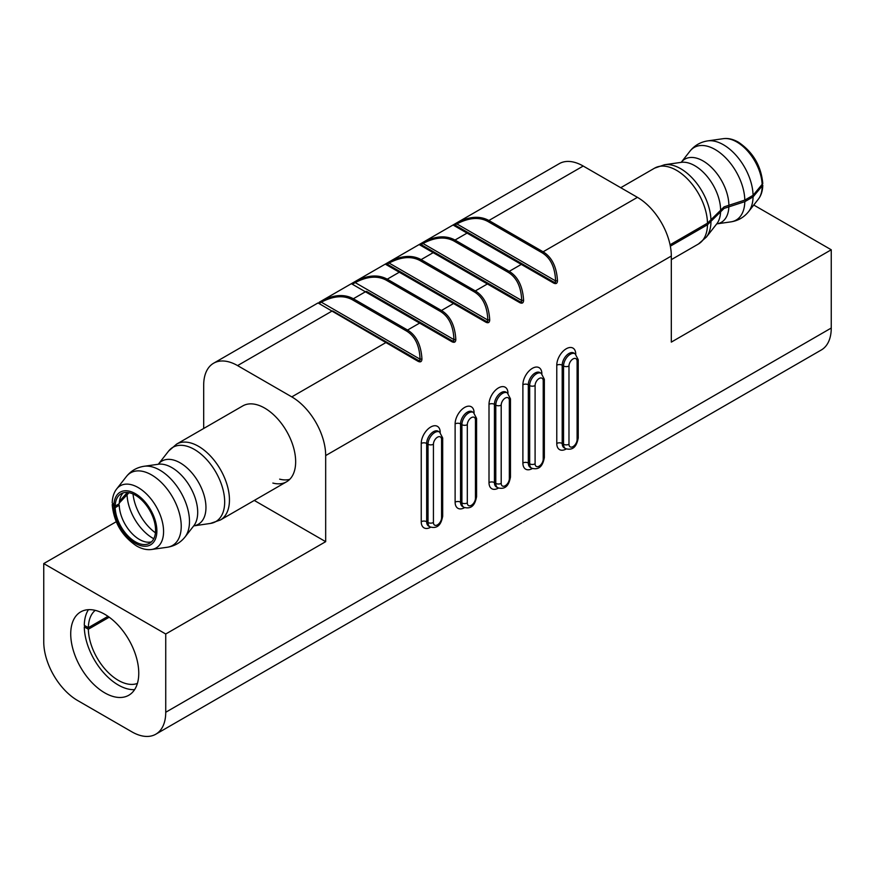 <?xml version="1.0" encoding="UTF-8"?>
<svg xmlns="http://www.w3.org/2000/svg" width="875" height="875" viewBox="0 0 875 875"><rect width="100%" height="100%" fill="white"/><g stroke="black" fill="none" stroke-linecap="round" stroke-linejoin="round"><path stroke-width="1.31" d="M158.134 464.286L158.266 464.231A36.466 21.055 60 0 1 171.905 467.633A36.466 21.055 60 0 1 194.458 495.972A36.466 21.055 60 0 1 193.791 525.788L193.944 525.755A36.466 21.055 60 0 0 204.947 498.684A36.466 21.055 60 0 0 180.173 462.864A36.466 21.055 60 0 0 158.353 464.177L168.612 451.073L176.586 444.128L242.78 405.913A43.805 25.288 60 0 1 264.688 408.089A43.805 25.288 60 0 1 293.3 446.677A43.805 25.288 60 0 1 286.584 481.775A43.805 25.288 60 0 1 272.858 483.066M523.6 300.431A1.914 0.667 178.4 0 0 521.719 300.486C521.161 286.88 516.677 277.506 508.266 272.377L454.048 241.073A1.914 1.105 -60 0 1 455 240.056L509.217 271.359C517.989 276.708 522.78 286.398 523.6 300.431C523.425 303.034 522.145 303.778 519.761 302.652L419.169 244.573L423.008 242.353C435.323 235.911 445.988 235.145 455 240.056L467.436 232.881A1.914 1.105 -60 0 1 468.398 232.783L454.945 225.017L456.859 223.912A1.914 0.667 -118.4 0 1 456.892 222.797C469.208 216.344 479.883 215.578 488.884 220.5L543.102 251.803C551.873 257.152 556.664 266.842 557.484 280.875C557.309 283.478 556.03 284.211 553.656 283.084L453.053 225.006L456.892 222.797M453.053 225.006A1.914 1.914 120 0 1 454.945 225.017L553.678 282.034L555.461 282.406L555.603 280.919C555.045 267.323 550.561 257.95 542.15 252.809L487.933 221.506C479.27 216.792 468.923 217.591 456.859 223.912L555.603 280.919A1.914 0.667 178.4 0 1 557.484 280.875M385.284 264.13A1.914 1.914 -60 0 1 387.177 264.152L485.909 321.158L487.692 321.53L487.823 320.053C487.277 306.447 482.792 297.073 474.381 291.933L420.164 260.641A1.914 1.105 -60 0 1 421.116 259.623L475.333 290.927C484.105 296.275 488.895 305.966 489.716 319.998C489.53 322.602 488.261 323.345 485.877 322.208L385.284 264.13L389.123 261.92C401.439 255.467 412.103 254.702 421.116 259.623L433.552 252.448A1.914 1.105 -60 0 1 434.503 252.35L421.061 244.584L422.975 243.48A1.914 0.667 -118.4 0 1 423.008 242.353M419.169 244.573A1.914 1.914 120 0 1 421.061 244.584L519.794 301.591L521.577 301.973L521.719 300.486L422.975 243.48C435.028 237.158 445.386 236.359 454.048 241.073M317.516 303.264A1.914 1.914 -60 0 1 319.397 303.275L321.322 302.17L420.055 359.177C419.508 345.57 415.023 336.197 406.602 331.067L352.384 299.764C343.733 295.05 333.375 295.848 321.322 302.17A1.914 0.667 61.6 0 1 321.344 301.044C333.67 294.602 344.334 293.836 353.347 298.747L407.564 330.05C416.336 335.398 421.127 345.089 421.947 359.122C421.761 361.725 420.481 362.469 418.108 361.342L318.03 302.936M203.689 428.488L203.689 385.153A47.917 27.672 60 0 1 213.609 363.223A47.917 27.672 60 0 1 237.573 365.597L331.898 311.139A1.914 1.105 -60 0 1 332.85 311.041L418.141 360.281L419.913 360.664L420.055 359.177A1.914 0.667 -1.6 0 1 421.947 359.122M351.4 283.697A1.914 1.914 -60 0 1 353.281 283.708L355.206 282.603L453.939 339.609C453.392 326.014 448.908 316.641 440.497 311.5L386.28 280.197C377.617 275.483 367.259 276.281 355.206 282.603A1.914 0.667 61.6 0 1 355.239 281.488C367.555 275.034 378.219 274.269 387.231 279.191L441.448 310.494C450.22 315.842 455.011 325.533 455.831 339.566C455.645 342.169 454.377 342.902 451.992 341.775L351.4 283.697L355.239 281.488M352.384 299.764A1.914 1.105 -60 0 1 353.347 298.747L365.783 291.572A1.914 1.105 -60 0 1 366.734 291.473L452.025 340.725L453.797 341.097L453.939 339.609A1.914 0.667 -1.6 0 1 455.831 339.566M386.28 280.197A1.914 1.105 -60 0 1 387.231 279.191L399.667 272.005A1.914 1.105 -60 0 1 400.619 271.917L387.177 264.152L389.091 263.047L487.823 320.053A1.914 0.667 -1.6 0 1 489.716 319.998M104.748 614.283A48.114 27.781 60 0 1 136.172 656.688A48.114 27.781 60 0 1 128.8 695.242A48.114 27.781 60 0 1 104.748 692.858A48.114 27.781 60 0 1 73.314 650.453A48.114 27.781 60 0 1 80.686 611.898A48.114 27.781 60 0 1 104.748 614.283M237.573 365.597L291.791 396.889A47.917 27.672 60 0 1 325.675 455.58L325.675 541.669L165.736 634.003L165.736 712.261A47.917 27.672 60 0 1 155.816 734.202A47.917 27.672 60 0 1 131.852 731.828L77.634 700.525A47.917 27.672 60 0 1 43.75 641.834L43.75 563.577L165.736 634.003M454.836 223.945L559.245 163.669A47.917 27.672 60 0 1 583.209 166.042L637.427 197.345A47.917 27.672 60 0 1 671.311 256.036L671.311 342.114L831.25 249.78L831.25 328.038A47.917 27.672 60 0 1 821.33 349.967L556.959 502.6M325.675 541.669L254.264 500.434M116.222 521.741L43.75 563.577M319.266 302.225L321.344 301.044M419.705 244.234L453.425 224.766M753.758 205.034L831.25 249.78M521.828 522.889L489.191 541.734M523.086 522.156L555.745 503.3M155.816 734.202L420.197 581.558M421.433 580.847L487.966 542.434M420.164 260.641C411.502 255.916 401.144 256.725 389.091 263.047A1.914 0.667 61.6 0 1 389.123 261.92M400.619 271.917L485.909 321.158A1.914 0.58 120 0 1 485.877 322.208M366.734 291.473L452.025 340.725A1.914 0.58 120 0 1 451.992 341.775M332.85 311.041L418.141 360.281A1.914 0.58 120 0 1 418.108 361.342M519.761 302.652A1.914 0.58 -60 0 0 519.794 301.591L434.503 252.35M553.656 283.084A1.914 0.58 -60 0 0 553.678 282.034L468.398 232.783M279.639 479.15A43.805 25.288 -120 0 0 289.712 479.369M762.158 185.139A35.875 20.716 -120 0 0 736.794 141.98A35.875 20.716 -120 0 0 723.384 138.666C728.131 138.009 733.152 139.18 738.434 142.188C753.014 152.053 761.141 165.845 762.792 183.564L753.069 195.322L744.8 200.102L724.095 206.85L707.481 223.169L670.064 244.781M670.337 246.181L707.481 224.744L724.095 208.414L744.8 201.666L753.069 196.897L762.792 185.227C762.617 190.936 761.13 195.595 758.33 199.194A35.875 20.716 -120 0 0 762.158 186.703M134.608 689.642A48.114 27.781 60 0 1 118.3 685.027A48.114 27.781 60 0 1 84.284 626.894L88.353 629.234A42.361 24.456 -120 0 0 118.3 680.334A42.361 24.456 -120 0 0 137.408 683.419M85.641 626.106L84.284 626.894M107.986 616.339L88.353 627.67L84.284 625.33A48.114 27.781 60 0 1 88.441 609.678M95.233 610.356A42.361 24.456 -120 0 0 88.353 627.67M109.2 617.203L88.353 629.234M119.284 503.038L129.019 492.691M123.277 492.844A28.558 16.494 60 0 0 119.263 503.716L115.194 506.067A28.558 16.494 60 0 1 121.1 493.762A28.558 16.494 60 0 1 135.373 495.184A28.558 16.494 60 0 1 154.033 520.352A28.558 16.494 60 0 1 149.658 543.233A28.558 16.494 60 0 1 135.373 541.822A28.558 16.494 60 0 1 115.194 507.631L119.263 505.28L118.07 504.405M151.55 541.811A28.558 16.494 60 0 1 139.442 539.47A28.558 16.494 60 0 1 119.263 505.28M115.194 506.067L112.208 502.917C112.383 497.208 113.87 492.548 116.67 488.95A35.875 20.716 60 0 1 138.206 487.572A35.875 20.716 60 0 1 162.597 522.9A35.875 20.716 60 0 1 151.616 549.478L167.256 547.258C174.497 546.142 180.414 542.73 185.008 537.009A41.934 24.205 60 0 0 185.763 502.731A41.934 24.205 60 0 0 159.841 470.137A41.934 24.205 60 0 0 144.156 466.266C136.916 467.381 130.998 470.794 126.416 476.514A41.934 24.205 60 0 1 151.572 474.917A41.934 24.205 60 0 1 180.086 516.195A41.934 24.205 60 0 1 167.256 547.258M151.616 549.478C146.869 550.134 141.848 548.964 136.566 545.956C121.986 536.091 113.859 522.298 112.208 504.58L115.194 507.631M127.061 492.45A36.455 21.044 60 0 0 127.05 492.778L119.448 501.287M575.127 353.773L578.233 359.723A3.839 2.209 180 0 1 577.106 361.287A5.753 3.325 120 0 0 573.037 358.936A5.753 3.325 120 0 0 568.98 365.98L568.98 444.238A3.839 2.209 180 0 1 563.555 444.238L562.198 443.461A9.581 5.534 120 0 0 564.189 447.847L565.534 448.623A9.581 5.534 -60 0 1 563.555 444.238L563.555 365.98A9.581 5.534 -60 0 1 570.336 354.244A9.581 5.534 -60 0 1 575.127 353.773L573.77 352.986A9.581 5.534 120 0 0 568.98 353.467A9.581 5.534 120 0 0 562.198 365.203A3.839 2.209 0 0 0 556.773 365.203A13.42 7.744 -60 0 1 566.267 348.764A13.42 7.744 -60 0 1 575.75 354.189M541.242 373.33L544.348 379.291A3.839 2.209 180 0 1 543.222 380.855A5.753 3.325 120 0 0 539.153 378.503A5.753 3.325 120 0 0 535.095 385.547L535.095 463.805A3.839 2.209 180 0 1 529.67 463.805L528.314 463.017A9.581 5.534 120 0 0 530.294 467.403L531.65 468.191A9.581 5.534 -60 0 1 529.67 463.805L529.67 385.547A9.581 5.534 -60 0 1 536.441 373.811A9.581 5.534 -60 0 1 541.242 373.33L539.886 372.553A9.581 5.534 120 0 0 535.095 373.023A9.581 5.534 120 0 0 528.314 384.77A3.839 2.209 0 0 0 522.889 384.77A13.42 7.744 -60 0 1 532.383 368.331A13.42 7.744 -60 0 1 541.866 373.756M507.358 392.897L510.464 398.847A3.839 2.209 180 0 1 509.338 400.411A5.753 3.325 120 0 0 505.269 398.07A5.753 3.325 120 0 0 501.2 405.114L501.2 483.372A3.839 2.209 180 0 1 495.786 483.372L494.43 482.584A9.581 5.534 120 0 0 496.409 486.97L497.766 487.758A9.581 5.534 -60 0 1 495.786 483.372L495.786 405.114A9.581 5.534 -60 0 1 502.556 393.378A9.581 5.534 -60 0 1 507.358 392.897L506.002 392.12A9.581 5.534 120 0 0 501.2 392.591A9.581 5.534 120 0 0 494.43 404.327A3.839 2.209 0 0 0 489.005 404.327A13.42 7.744 -60 0 1 498.498 387.898A13.42 7.744 -60 0 1 507.981 393.323M473.462 412.464L476.58 418.414A3.839 2.209 180 0 1 475.453 419.978A5.753 3.325 120 0 0 471.384 417.627A5.753 3.325 120 0 0 467.316 424.67L467.316 502.928A3.839 2.209 180 0 1 461.902 502.928L460.545 502.152A9.581 5.534 120 0 0 462.525 506.538L463.881 507.314A9.581 5.534 -60 0 1 461.902 502.928L461.902 424.67A9.581 5.534 -60 0 1 468.672 412.934A9.581 5.534 -60 0 1 473.462 412.464L472.106 411.677A9.581 5.534 120 0 0 467.316 412.158A9.581 5.534 120 0 0 460.545 423.894A3.839 2.209 0 0 0 455.12 423.894A13.42 7.744 -60 0 1 464.603 407.455A13.42 7.744 -60 0 1 474.097 412.88M439.578 432.02L442.684 437.981A3.839 2.209 180 0 1 441.569 439.545A5.753 3.325 120 0 0 437.5 437.194A5.753 3.325 120 0 0 433.431 444.238L433.431 522.495A3.839 2.209 180 0 1 428.017 522.495L426.661 521.708A9.581 5.534 120 0 0 428.641 526.094L429.997 526.881A9.581 5.534 -60 0 1 428.017 522.495L428.017 444.238A9.581 5.534 -60 0 1 434.787 432.502A9.581 5.534 -60 0 1 439.578 432.02L438.222 431.244A9.581 5.534 120 0 0 433.431 431.714A9.581 5.534 120 0 0 426.661 443.461A3.839 2.209 0 0 0 421.236 443.461A13.42 7.744 -60 0 1 430.719 427.022A13.42 7.744 -60 0 1 440.213 432.447M508.266 272.377A1.914 1.105 -60 0 1 509.217 271.359L521.653 264.184A1.914 1.105 -60 0 1 522.616 264.086M474.381 291.933A1.914 1.105 -60 0 1 475.333 290.927L487.769 283.752A1.914 1.105 -60 0 1 488.72 283.653M440.497 311.5A1.914 1.105 -60 0 1 441.448 310.494L453.884 303.308A1.914 1.105 -60 0 1 454.836 303.22L454.836 303.22M406.602 331.067A1.914 1.105 -60 0 1 407.564 330.05L420 322.875A1.914 1.105 -60 0 1 420.952 322.777L420.952 322.777M291.791 396.889L386.116 342.442A1.914 1.105 -60 0 1 387.067 342.344L387.067 342.344M430.675 527.22A13.42 7.744 -60 0 1 421.236 521.708L421.236 443.461M464.559 507.653A13.42 7.744 -60 0 1 455.12 502.152L455.12 423.894M498.444 488.086A13.42 7.744 -60 0 1 489.005 482.584L489.005 404.327M532.328 468.53A13.42 7.744 -60 0 1 522.889 463.017L522.889 384.77M566.223 448.963A13.42 7.744 -60 0 1 556.773 443.461L556.773 365.203M671.311 256.036L325.675 455.58M165.736 712.261L831.25 328.038M583.209 166.042L488.884 220.5A1.914 1.105 -60 0 0 487.933 221.506M542.15 252.809A1.914 1.105 -60 0 1 543.102 251.803L637.427 197.345M568.98 365.98A3.839 2.209 180 0 1 563.555 365.98L562.198 365.203L562.198 443.461A3.839 2.209 0 0 0 556.773 443.461M568.98 444.238A5.753 3.325 120 0 0 573.037 446.589A5.753 3.325 120 0 0 577.106 439.545L577.106 361.287M535.095 385.547A3.839 2.209 180 0 1 529.67 385.547L528.314 384.77L528.314 463.017A3.839 2.209 0 0 0 522.889 463.017M535.095 463.805A5.753 3.325 120 0 0 539.153 466.156A5.753 3.325 120 0 0 543.222 459.113L543.222 380.855M501.2 405.114A3.839 2.209 180 0 1 495.786 405.114L494.43 404.327L494.43 482.584A3.839 2.209 0 0 0 489.005 482.584M501.2 483.372A5.753 3.325 120 0 0 505.269 485.712A5.753 3.325 120 0 0 509.338 478.669L509.338 400.411M467.316 424.67A3.839 2.209 180 0 1 461.902 424.67L460.545 423.894L460.545 502.152A3.839 2.209 0 0 0 455.12 502.152M467.316 502.928A5.753 3.325 120 0 0 471.384 505.28A5.753 3.325 120 0 0 475.453 498.236L475.453 419.978M433.431 444.238A3.839 2.209 180 0 1 428.017 444.238L426.661 443.461L426.661 521.708A3.839 2.209 0 0 0 421.236 521.708M433.431 522.495A5.753 3.325 120 0 0 437.5 524.847A5.753 3.325 120 0 0 441.569 517.803L441.569 439.545M442.684 437.981L442.684 516.239A3.839 2.209 180 0 1 441.569 517.803M476.58 418.414L476.58 496.672A3.839 2.209 180 0 1 475.453 498.236M510.464 398.847L510.464 477.105A3.839 2.209 180 0 1 509.338 478.669M544.348 379.291L544.348 457.537A3.839 2.209 180 0 1 543.222 459.113M578.233 359.723L578.233 437.981A3.839 2.209 180 0 1 577.106 439.545M720.606 209.606A36.466 21.055 -120 0 0 694.827 165.725A36.466 21.055 -120 0 0 681.198 162.356L689.992 151.134A41.934 24.205 -120 0 1 715.159 149.527A41.934 24.205 -120 0 1 744.8 200.102M716.625 223.989L716.734 223.912A36.466 21.055 -120 0 0 720.606 211.17M753.069 195.322A41.934 24.205 -120 0 0 723.428 144.758A41.934 24.205 -120 0 0 707.744 140.886C700.503 142.002 694.586 145.414 689.992 151.134M758.33 199.194L748.584 211.63C744.002 217.35 738.084 220.763 730.844 221.878L716.833 223.869A36.466 21.055 -120 0 0 728.875 206.402M730.844 221.878A41.934 24.205 -120 0 0 744.8 201.666M728.875 204.838A36.466 21.055 -120 0 0 703.095 160.956A36.466 21.055 -120 0 0 681.275 162.269L681.056 162.389M710.959 220.413A42.886 24.762 -120 0 0 680.641 168.678A42.886 24.762 -120 0 0 664.606 164.719L654.609 168.142L620.736 187.709M707.481 223.169A43.805 25.288 -120 0 0 676.517 170.319A43.805 25.288 -120 0 0 654.609 168.142M716.723 223.88L706.388 237.07L698.414 244.016A43.805 25.288 -120 0 0 707.481 224.744M706.388 237.07A42.886 24.762 -120 0 0 710.959 221.977M748.584 211.63A41.934 24.205 -120 0 0 753.069 196.897M153.781 538.737A36.455 21.044 60 0 1 152.819 538.202A36.455 21.044 60 0 1 127.05 494.342M155.433 532.809A36.455 21.044 60 0 1 133.022 493.981M113.892 505.312A30.406 17.555 60 0 1 135.373 493.675A30.406 17.555 60 0 1 156.877 530.917A30.406 17.555 60 0 1 135.373 543.32A30.406 17.555 60 0 1 113.892 506.877M168.612 451.073A42.886 24.762 60 0 1 194.359 449.433A42.886 24.762 60 0 1 223.508 491.652A42.886 24.762 60 0 1 210.394 523.436L220.391 520.002L286.584 481.775M176.586 444.128A43.805 25.288 60 0 1 198.483 446.305A43.805 25.288 60 0 1 227.095 484.903A43.805 25.288 60 0 1 220.391 520.002M419.541 244.322L387.067 263.08M385.656 263.889L353.183 282.636M351.772 283.456L319.298 302.203M317.887 303.013L213.609 363.223M429.997 526.881C439.316 529.627 441.623 521.631 442.684 516.239M463.881 507.314C473.2 510.059 475.508 502.075 476.58 496.672M497.766 487.758C507.084 490.492 509.392 482.508 510.464 477.105M531.65 468.191C540.98 470.936 543.277 462.941 544.348 457.537M565.534 448.623C574.864 451.369 577.172 443.384 578.233 437.981M385.809 263.802L387.023 263.102M351.925 283.358L353.15 282.658M453.589 224.667L454.803 223.967M454.081 561.991L455.295 561.291M723.384 138.666L707.744 140.886M681.198 162.356L664.606 164.719M698.414 244.016L671.311 259.656M475.486 315.995L476.23 315.569M210.394 523.436L193.703 525.897M116.67 488.95L126.416 476.514M193.791 525.788L185.008 537.009M158.277 464.264L144.156 466.266"/></g></svg>
